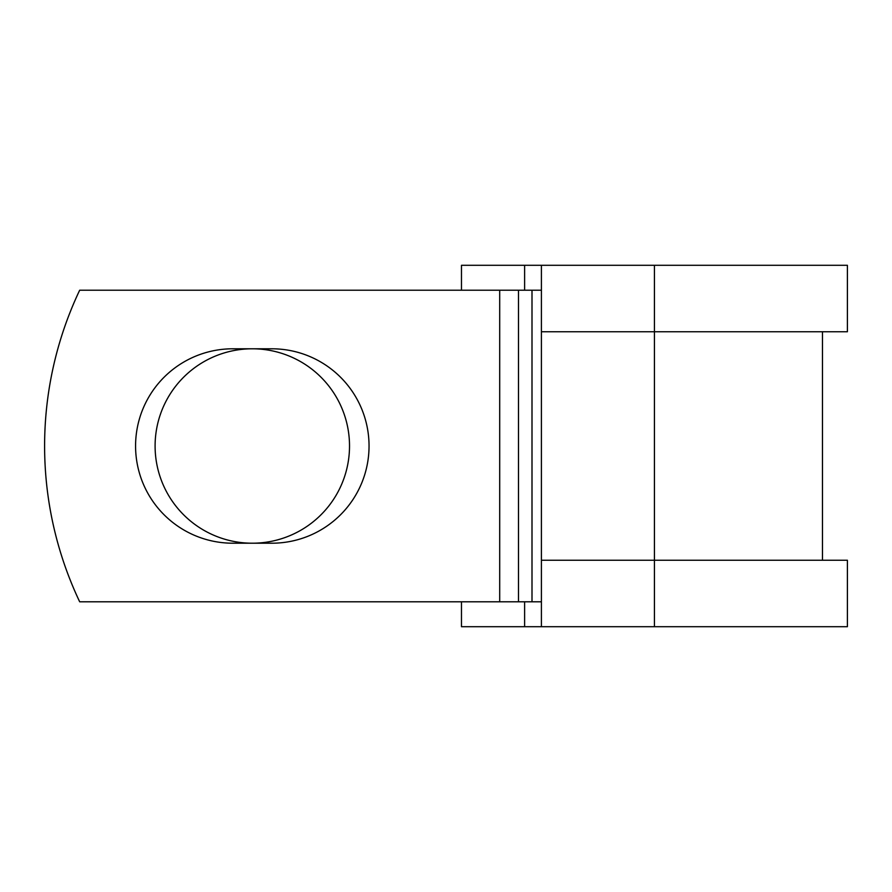 <?xml version="1.0" encoding="UTF-8"?>
<svg xmlns="http://www.w3.org/2000/svg" width="892" height="892" viewBox="0 0 892 892"><rect width="100%" height="100%" fill="white"/><g stroke="black" fill="none" stroke-linecap="round" stroke-linejoin="round"><path stroke-width="1.34" d="M135.573 446A97.206 97.206 0 0 0 232.79 543.206L271.837 543.206A97.206 97.206 0 0 0 369.043 446A97.206 97.206 0 0 0 271.837 348.794L232.79 348.794A97.206 97.206 0 0 0 135.573 446M155.096 446A97.206 97.206 0 0 1 252.313 348.794A97.206 97.206 0 0 1 349.519 446A97.206 97.206 0 0 1 252.313 543.206A97.206 97.206 0 0 1 155.096 446M499.698 290.212L79.678 290.212A363.49 363.49 0 0 0 79.678 601.788L499.698 601.788L499.698 290.212L541.411 290.212M541.411 601.788L499.698 601.788M524.619 601.788L524.619 626.708L461.476 626.708L461.476 601.788M654.438 626.708L541.411 626.708L541.411 560.243L847.4 560.243L847.4 626.708L654.438 626.708L654.438 265.292L524.619 265.292L524.619 290.212M461.476 290.212L461.476 265.292L524.619 265.292M541.411 626.708L524.619 626.708M541.411 560.243L541.411 331.757L847.4 331.757L847.4 265.292L654.438 265.292M541.411 331.757L541.411 265.292M532 601.788L532 290.212M518.497 601.788L518.497 290.212M822.48 560.243L822.48 331.757"/></g></svg>
